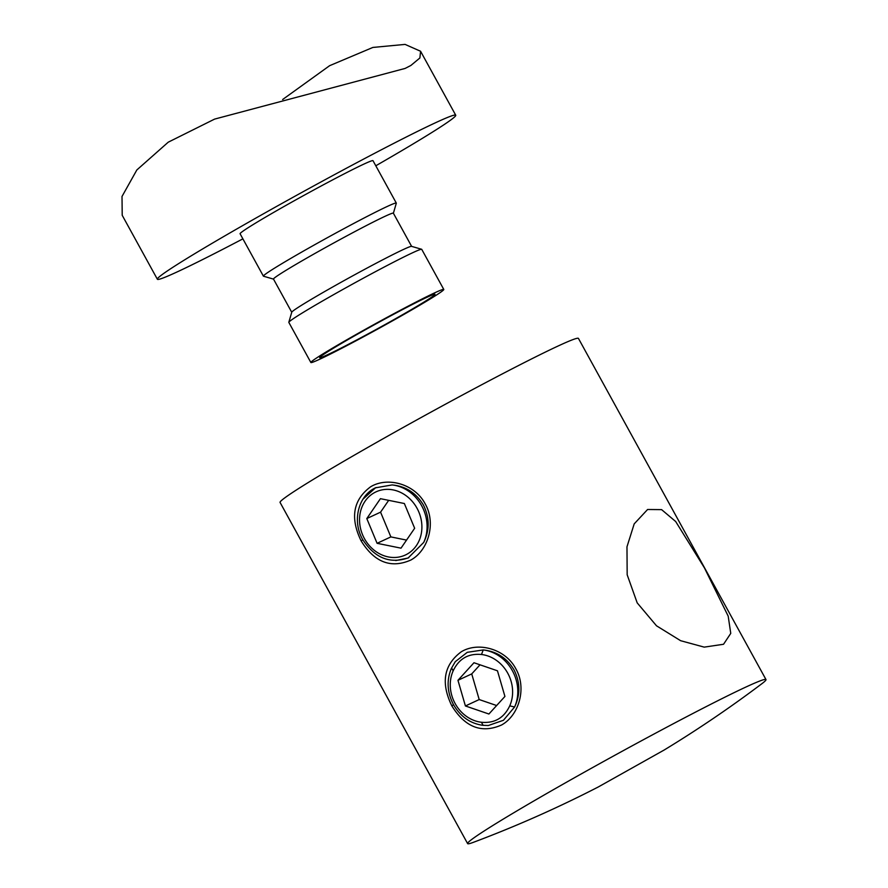 <?xml version="1.0" encoding="UTF-8"?>
<svg xmlns="http://www.w3.org/2000/svg" width="888" height="888" viewBox="0 0 888 888"><rect width="100%" height="100%" fill="white"/><g stroke="black" fill="none" stroke-linecap="round" stroke-linejoin="round"><path stroke-width="1.33" d="M426.995 297.28A65.779 2.498 -28.8 0 1 434.887 294.228A65.779 2.498 -28.8 0 1 394.139 319.491A65.779 2.498 -28.8 0 1 327.661 354.678A65.779 2.498 -28.8 0 1 319.691 357.564A65.779 2.498 -28.8 0 1 362.637 331.28A65.779 2.498 -28.8 0 1 426.995 297.28M320.069 359.074A75.835 2.886 -28.8 0 1 310.878 362.515A75.835 2.886 -28.8 0 1 359.163 332.778A75.835 2.886 -28.8 0 1 434.587 292.885A75.835 2.886 -28.8 0 1 443.789 289.444A75.835 2.886 -28.8 0 1 395.493 319.181A75.835 2.886 -28.8 0 1 320.069 359.074M310.878 362.515L288.833 322.411A75.835 2.886 -28.8 0 1 288.822 322.289A75.835 2.886 -28.8 0 1 338.339 291.997A75.835 2.886 -28.8 0 1 412.543 252.791A75.835 2.886 -28.8 0 1 421.634 249.273A75.835 2.886 -28.8 0 1 421.733 249.339L443.789 289.444M288.822 322.289L291.764 312.199A68.398 2.597 -28.8 0 1 336.419 284.882A68.398 2.597 -28.8 0 1 403.341 249.517A68.398 2.597 -28.8 0 1 411.544 246.353L421.634 249.273M291.741 312.265L273.493 279.076A68.398 2.597 -28.8 0 1 317.049 252.259A68.398 2.597 -28.8 0 1 385.07 216.284A68.398 2.597 -28.8 0 1 393.362 213.176L411.61 246.365M273.515 279.121L263.492 276.212A75.835 2.886 -28.8 0 1 263.392 276.146A75.835 2.886 -28.8 0 1 311.688 246.42A75.835 2.886 -28.8 0 1 387.113 206.527A75.835 2.886 -28.8 0 1 396.303 203.075A75.835 2.886 -28.8 0 1 396.314 203.197L393.395 213.22M263.392 276.146L240.093 233.766A75.835 2.886 -28.8 0 1 288.389 204.029A75.835 2.886 -28.8 0 1 363.814 164.136A75.835 2.886 -28.8 0 1 373.004 160.695L396.303 203.075M242.89 238.85A170.241 6.471 -28.8 0 1 178.011 271.517A170.241 6.471 -28.8 0 1 157.365 279.243A170.241 6.471 -28.8 0 1 265.767 212.498A170.241 6.471 -28.8 0 1 435.087 122.944A170.241 6.471 -28.8 0 1 455.733 115.218A170.241 6.471 -28.8 0 1 375.802 165.779M157.365 279.243L122.211 215.296L122.011 196.459L136.841 169.963L168.243 142.18L214.607 119.103L405.117 68.431L410.889 65.457L419.891 57.964L420.579 51.26L405.072 44.4L372.86 47.441L329.615 65.69L282.65 99.512M514.052 669.918L514.052 669.918C506.882 658.008 496.614 651.348 483.227 649.938L467.266 652.325L455.278 661.671L451.337 668.509C446.431 680.341 447.141 692.385 453.479 704.639C460.45 716.572 470.174 723.454 482.65 725.296L488.311 725.518L503.441 720.279L514.596 707.003C520.446 694.705 520.268 682.339 514.052 669.918M451.792 705.782C440.648 682.805 443.811 664.812 461.283 651.781C478.177 641.447 505.45 648.851 515.828 668.775C527.072 688.222 518.892 715.528 501.531 725.008C481.673 733.71 465.101 727.305 451.792 705.782L453.568 704.806M395.726 560.561L408.114 558.008L423.72 542.413C429.748 530.058 429.637 517.571 423.365 504.95L423.365 504.939C416.05 492.873 405.638 486.202 392.119 484.937L375.502 487.823L362.937 499.223M361.094 540.814C349.961 517.837 353.124 499.833 370.585 486.813C387.479 476.468 414.752 483.882 425.141 503.807C436.385 523.254 428.205 550.56 410.844 560.039C390.986 568.742 374.403 562.326 361.094 540.814L362.859 539.849M541.025 796.802A170.241 6.471 151.2 0 0 467.621 843.6A170.241 6.471 151.2 0 0 473.459 842.301C516.117 826.284 557.731 807.847 598.279 786.968L664.113 750.049C697.768 729.581 730.313 707.503 761.76 683.793A170.241 6.471 151.2 0 0 765.989 679.575A170.241 6.471 151.2 0 0 745.343 687.301A170.241 6.471 151.2 0 0 541.025 796.802M481.385 722.255C494.516 723.487 503.973 718.026 509.734 705.86L514.596 707.003A38.695 33.711 65.1 0 0 512.376 670.695A38.695 33.711 65.1 0 0 483.227 649.938L481.496 654.5C468.353 653.268 458.907 658.73 453.146 670.884A34.821 30.336 -114.9 0 0 455.144 703.574A34.821 30.336 -114.9 0 0 481.385 722.255L483.094 725.219M647.596 509.49L661.604 509.634L675.69 521.534L704.406 567.832L728.193 616.15L730.757 633.388L723.542 644.266L704.217 647.13L680.63 640.703L656.498 625.796L637.196 602.874L627.172 574.78L626.972 546.808L634.199 523.876L647.596 509.49M765.989 679.575L578.443 338.417A170.241 6.471 151.2 0 0 557.797 346.154A170.241 6.471 151.2 0 0 388.478 435.708A170.241 6.471 151.2 0 0 280.075 502.453L467.621 843.6M487.69 725.54L488.311 725.518M473.97 662.737L457.953 680.308L465.412 705.96L488.911 714.019L504.928 696.436L497.458 670.795L473.97 662.737M453.146 670.884L451.726 668.142M480.02 664.812L471.728 673.914L479.198 699.555L496.636 705.538M479.198 699.555L465.412 705.96M471.728 673.914L457.953 680.308M404.362 503.518L380.43 498.679L366.8 518.57L377.089 543.312L401.01 548.162L414.652 528.271L404.362 503.518M388.678 500.344L380.575 512.165L390.864 536.907L406.549 540.093M390.864 536.907L377.089 543.312M380.575 512.165L366.8 518.57M423.72 542.413A38.695 33.711 -114.9 0 0 421.656 505.738A38.695 33.711 -114.9 0 0 392.119 484.937M417.016 508.225A34.821 30.336 -114.9 0 0 373.959 492.929A34.821 30.336 -114.9 0 0 364.424 538.616A34.821 30.336 -114.9 0 0 407.481 553.912A34.821 30.336 -114.9 0 0 417.016 508.225M509.734 705.86A34.821 30.336 -114.9 0 0 481.496 654.5M455.733 115.218L420.657 51.415M408.746 557.708C390.243 564.257 374.914 558.252 362.759 539.682C351.77 520.823 358.463 495.038 376.135 487.534"/></g></svg>
